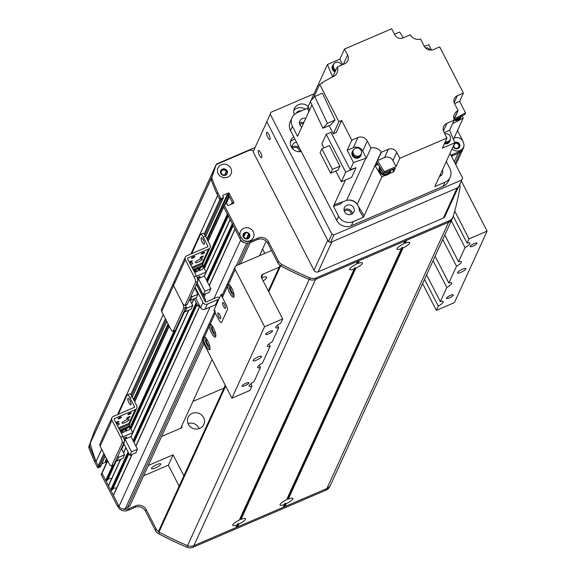 <?xml version="1.0" encoding="UTF-8"?>
<svg xmlns="http://www.w3.org/2000/svg" width="576" height="576" viewBox="0 0 576 576"><rect width="100%" height="100%" fill="white"/><g stroke="black" fill="none" stroke-linecap="round" stroke-linejoin="round"><path stroke-width="0.86" d="M266.17 241.171L259.531 255.708M212.076 359.554L180.67 428.285M203.954 343.75L130.32 504.886A6.3 5.875 -155.4 0 1 127.39 507.715L125.302 508.608A4.723 4.406 -155.4 0 1 119.03 506.318L113.436 495.418A0.475 0.439 -155.4 0 1 113.638 494.834M116.539 488.218A3.384 3.154 24.6 0 0 112.55 489.557A0.475 0.439 -155.4 0 1 112.349 489.73L111.262 490.198A0.475 0.439 -155.4 0 1 110.635 489.974L108.533 485.885A0.475 0.439 -155.4 0 1 108.742 485.294M111.643 478.685A3.384 3.154 24.6 0 0 107.654 480.017A0.475 0.439 -155.4 0 1 107.453 480.197L106.358 480.665A0.475 0.439 -155.4 0 1 105.732 480.434L102.06 473.285A0.785 0.734 -155.4 0 1 102.406 472.306M106.69 462.478L106.063 461.261A0.475 0.439 24.6 0 0 105.437 461.03L105.854 460.85M101.16 464.947A0.475 0.439 -155.4 0 1 100.922 465.458L99.252 466.178A0.785 0.734 -155.4 0 1 98.208 465.797L96.077 461.642A0.475 0.439 -155.4 0 1 96.048 461.592A220.478 205.553 -155.4 0 1 90.202 443.383A0.475 0.439 -155.4 0 1 90.209 443.131L94.73 430.294L216.389 164.059L255.125 147.427M227.261 172.224L226.534 171.958A0.475 0.439 -155.4 0 1 226.246 171.684A2.678 2.498 24.6 0 0 221.357 171.403A2.678 2.498 24.6 0 0 225.166 174.751A0.475 0.439 -155.4 0 1 225.554 174.73L226.066 174.917A0.475 0.439 -155.4 0 1 226.087 174.924M453.233 146.29L453.514 146.398A0.475 0.439 -155.4 0 1 453.802 146.664A2.678 2.498 24.6 0 0 458.683 146.945A2.678 2.498 24.6 0 0 454.882 143.604A0.475 0.439 -155.4 0 1 454.493 143.626L454.457 143.611M463.622 147.377A4.723 4.406 -155.4 0 1 462.902 148.99M211.86 177.149A0.475 0.439 -155.4 0 1 211.867 176.897L216.389 164.059M205.603 236.376L222.581 199.224A0.475 0.439 24.6 0 0 222.804 199.015A0.475 0.439 -155.4 0 1 222.581 199.224L220.91 199.944A0.785 0.734 -155.4 0 1 219.866 199.562L217.735 195.408A0.475 0.439 -155.4 0 1 217.706 195.358L190.908 254.016M232.236 203.81L231.84 202.81L232.265 202.219L229.399 196.632L228.42 196.387L227.722 195.026A0.475 0.439 24.6 0 0 227.095 194.796L227.513 194.616A0.785 0.734 24.6 0 1 228.557 194.998L232.927 203.508M228.017 214.43A0.475 0.439 -155.4 0 1 227.39 214.2L223.718 207.05A0.785 0.734 -155.4 0 1 224.064 206.071M232.92 223.963A0.475 0.439 -155.4 0 1 232.294 223.74L230.191 219.65A0.475 0.439 -155.4 0 1 230.177 219.276M244.714 242.734A4.723 4.406 -155.4 0 1 240.689 240.084L235.087 229.183A0.475 0.439 -155.4 0 1 235.08 228.809M245.758 232.697L245.513 233.381A0.475 0.439 -155.4 0 1 245.246 233.64A2.678 2.498 24.6 0 0 245.21 238.298A2.678 2.498 24.6 0 0 248.515 234.835A0.475 0.439 -155.4 0 1 248.472 234.468L248.71 233.777M195.494 282.391L197.719 281.434A4.723 1.303 -113.2 0 0 196.33 275.796L194.105 276.746A4.723 1.303 66.8 0 1 195.494 282.391L185.076 305.179A4.723 1.303 66.8 0 1 184.838 305.438A4.723 1.303 66.8 0 1 182.268 302.645A4.723 1.303 66.8 0 1 183.658 308.29L173.239 331.078A4.723 1.303 66.8 0 1 173.009 331.337A4.723 1.303 66.8 0 1 170.431 328.543L161.683 311.522A3.146 2.938 -155.4 0 1 161.597 309.017L173.434 283.118A3.146 2.938 -155.4 0 1 174.895 281.707M183.658 308.29L185.882 307.332A4.723 1.303 -113.2 0 0 185.767 305.035M185.882 307.332L175.464 330.12L173.239 331.078M194.105 276.746L185.35 259.726L173.52 285.624L182.268 302.645L173.52 285.624A3.146 2.938 -155.4 0 1 173.434 283.118A3.146 2.938 -155.4 0 0 173.52 285.624L161.683 311.522M173.009 331.337L175.234 330.379A4.723 1.303 -113.2 0 0 175.464 330.12M185.119 311.76L191.095 309.197L192.744 305.597L186.761 308.16L185.119 311.76L184.45 310.464M186.761 308.16L185.998 306.677M205.092 301.313L205.675 300.038L196.963 283.082M194.206 298.721L198.05 306.209L199.541 305.568M192.744 305.597L189.533 299.347M205.675 300.038L204.667 300.47M198.05 306.209L198.907 304.337M203.609 417.6A8.662 8.078 -155.4 0 1 203.839 424.49A8.662 8.078 -155.4 0 1 192.607 428.234A8.662 8.078 -155.4 0 1 188.086 417.29A8.662 8.078 -155.4 0 1 195.689 412.711A8.662 8.078 -155.4 0 1 203.609 417.6M199.181 428.616A8.662 8.078 24.6 0 0 198.878 427.961A8.662 8.078 24.6 0 0 188.006 423.511M223.956 388.08L192.953 401.393M181.469 426.542L182.059 427.687L161.575 436.486M160.704 464.306A5.198 1.217 -27.2 0 1 155.995 467.683A5.198 1.217 -27.2 0 1 151.488 468.648A5.198 1.217 -27.2 0 1 155.556 465.192A5.198 1.217 -27.2 0 1 160.733 463.896A5.198 1.217 -27.2 0 1 160.704 464.306M148.342 465.451L173.081 454.824L183.866 475.812M179.136 486.166L168.35 465.185L173.081 454.824M168.35 465.185L143.604 475.812M292.399 126.367L290.506 130.514A11.023 10.274 24.6 0 1 290.218 121.752L292.111 117.605A11.023 10.274 -155.4 0 0 292.399 126.367L297.54 136.368L311.926 104.875M310.435 101.714L308.146 106.718A724.421 675.396 24.6 0 0 309.535 110.095M446.278 161.503L449.856 168.473A11.023 10.274 -155.4 0 1 450.151 177.235A11.023 10.274 -155.4 0 1 445.025 182.189L434.815 186.574L454.824 142.805L442.354 148.154L446.969 138.06L443.887 132.062A7.085 6.61 24.6 0 1 443.7 126.432A7.085 6.61 24.6 0 1 446.998 123.25L454.183 120.161L449.568 130.262A8.662 8.078 24.6 0 0 449.762 130.752A724.421 675.396 -155.4 0 1 454.824 142.805M364.154 215.676L363.449 217.224L353.232 221.616A11.023 10.274 -155.4 0 1 338.602 216.259L333.461 206.258L334.174 204.718A724.421 675.396 24.6 0 0 346.543 200.513A8.662 8.078 -155.4 0 1 357.228 204.422A724.421 675.396 24.6 0 0 364.147 215.676L381.895 176.832L385.625 175.226A5.983 5.58 24.6 0 0 387.554 174.766A5.983 5.58 24.6 0 0 389.167 173.707L393.674 171.77L392.443 169.387M292.111 117.605A11.023 10.274 -155.4 0 1 297.238 112.658L307.447 108.266A724.421 675.396 24.6 0 0 308.837 111.629M305.755 118.375A5.198 4.846 24.6 0 0 301.788 127.051M290.506 130.514L336.708 220.406A11.023 10.274 24.6 0 0 351.338 225.756L443.131 186.336A11.023 10.274 24.6 0 0 448.258 181.382L450.151 177.235M345.485 179.978L334.174 204.718M357.926 137.563L353.311 147.665A7.085 6.61 -155.4 0 1 362.722 151.106L367.337 141.005A7.085 6.61 24.6 0 0 357.926 137.563L351.806 140.191L347.191 150.293L353.47 162.504L350.186 169.675L330.962 132.271L326.232 134.302L345.694 172.166L356.026 167.724L351.634 177.336L341.302 181.771L345.694 172.166M351.806 140.191L341.654 120.442L336.096 132.617L333.317 133.812L329.098 125.604M314.359 96.934L314.136 96.494L319.694 84.319L322.481 83.124L322.15 82.49L321.71 83.455M322.15 82.49A724.421 675.396 -155.4 0 1 333.583 76.471A8.662 8.078 24.6 0 0 337.097 72.821A8.662 8.078 24.6 0 0 337.306 66.946L332.762 76.896M332.654 76.946A8.662 8.078 24.6 0 0 332.503 76.558A724.421 675.396 -155.4 0 1 327.434 64.505L339.905 59.148L344.52 49.046L347.602 55.044A7.085 6.61 24.6 0 1 347.789 60.674A7.085 6.61 24.6 0 1 344.491 63.857L337.306 66.946M310.903 100.692L327.434 64.505M307.447 108.266L308.153 106.733M454.147 102.614L457.294 95.717L463.414 93.089L439.69 46.915L433.57 49.543A7.085 6.61 24.6 0 1 424.159 46.102L420.545 39.067A8.662 8.078 24.6 0 1 410.357 34.999A724.421 675.396 -155.4 0 0 410.234 34.79L403.114 37.85A6.3 5.875 24.6 0 1 394.747 34.79L391.666 28.8L344.52 49.046M394.474 34.258L399.658 32.033A724.421 675.396 -155.4 0 1 403.236 37.8M424.267 46.31A724.421 675.396 -155.4 0 1 428.796 44.806L431.503 50.069M453.434 139.428L463.19 118.087L462.082 115.934M463.414 93.089L459.626 101.376L465.552 112.903A724.421 675.396 -155.4 0 1 454.327 118.814L458.114 110.527A724.421 675.396 -155.4 0 1 457.906 110.635A8.662 8.078 24.6 0 0 454.392 114.286A8.662 8.078 24.6 0 0 454.183 120.161M454.162 120.089A724.421 675.396 24.6 0 0 464.846 114.458L465.552 112.903M461.297 116.352A5.983 5.58 -155.4 0 1 461.117 116.806A5.983 5.58 -155.4 0 1 454.673 119.83M454.133 120.276A5.983 5.58 24.6 0 0 460.879 117.324A5.983 5.58 24.6 0 0 460.994 117.058M463.19 118.087A724.421 675.396 -155.4 0 1 452.578 123.682M393.674 171.77L395.33 168.149L383.551 173.203L384.264 171.655L396.036 166.594L399.823 158.306L446.969 138.06M391.01 170.006A5.983 5.58 -155.4 0 1 390.571 171.562A5.983 5.58 -155.4 0 1 387.785 174.247A5.983 5.58 -155.4 0 1 381.175 173.074A5.983 5.58 -155.4 0 1 379.591 166.81M389.167 173.707A5.983 5.58 24.6 0 0 390.334 172.08A5.983 5.58 24.6 0 0 390.449 171.821M379.577 166.853A5.983 5.58 24.6 0 0 379.447 167.105A5.983 5.58 24.6 0 0 380.167 172.75A5.983 5.58 24.6 0 0 385.625 175.226M378.13 164.419L375.077 165.73A724.421 675.396 -155.4 0 0 381.895 176.832M379.908 167.328A5.515 5.141 24.6 0 0 383.278 173.873A5.515 5.141 24.6 0 0 390.139 171.367L390.701 170.136A5.515 5.141 -155.4 0 1 384.602 172.757M382.745 171.922A5.515 5.141 -155.4 0 1 380.326 168.012M383.551 173.203A724.421 675.396 24.6 0 1 376.762 162.158L375.581 164.743A724.421 675.396 24.6 0 1 375.545 164.693L375.077 165.73M384.264 171.655A724.421 675.396 -155.4 0 1 377.474 160.603L381.262 152.316A724.421 675.396 -155.4 0 1 381.132 152.107A8.662 8.078 24.6 0 0 370.951 148.039L366.336 158.141A8.662 8.078 24.6 0 0 365.832 158.299A724.421 675.396 -155.4 0 1 353.47 162.504M350.186 169.675A724.421 675.396 24.6 0 0 356.026 167.724M353.311 147.665L347.191 150.293M366.336 158.141L362.722 151.106M360.864 155.599A4.723 4.406 -155.4 0 1 353.318 156.852A4.723 4.406 -155.4 0 1 352.274 151.675M381.262 152.316L388.382 149.256A6.3 5.875 24.6 0 1 396.742 152.316L399.823 158.306M458.114 110.527L454.536 103.55A6.3 5.875 24.6 0 1 454.363 98.546A6.3 5.875 24.6 0 1 457.294 95.717M319.694 84.319L338.875 121.637L341.654 120.442M367.337 141.005L370.951 148.039M388.382 149.256L384.595 157.543A6.3 5.875 -155.4 0 1 392.954 160.603L396.036 166.594M384.595 157.543L377.474 160.603M338.875 121.637L333.317 133.812M394.142 170.741L393.271 169.034L394.142 170.741M377.762 163.807L375.581 164.743M335.059 120.096L322.409 93.211L314.762 96.494L327.413 123.379L335.059 120.096L330.581 124.97L322.927 128.254L310.277 101.369L314.762 96.494M327.413 123.379L322.927 128.254M339.905 59.148L342.72 64.62M335.03 71.935A4.723 4.406 -155.4 0 1 332.525 65.794M335.146 71.676A4.723 4.406 -155.4 0 1 333.108 64.8M332.741 65.513A4.644 4.334 24.6 0 0 335.174 71.611M335.34 71.244A4.644 4.334 -155.4 0 1 333.821 63.979M335.938 69.941A4.327 4.039 -155.4 0 1 333.576 64.426L333.101 65.462A4.327 4.039 24.6 0 0 335.462 70.978M333.576 64.426A4.327 4.039 -155.4 0 1 341.568 65.117M425.448 47.873A4.327 4.039 -155.4 0 1 430.25 50.083M459.626 101.376L454.536 103.558M449.568 130.262L444.161 132.588M449.856 141.257A4.723 4.406 -155.4 0 1 444.391 143.698M450.223 140.162A4.723 4.406 -155.4 0 1 444.514 143.438M444.542 143.366A4.644 4.334 24.6 0 0 449.928 140.911M450.382 139.09A4.644 4.334 -155.4 0 1 444.708 143.006M444.83 142.733A4.327 4.039 24.6 0 0 449.726 140.602L450.202 139.565A4.327 4.039 -155.4 0 1 445.306 141.703M444.809 133.848A4.327 4.039 -155.4 0 1 450.202 139.565M361.231 154.505A4.723 4.406 -155.4 0 1 353.434 156.593A4.723 4.406 -155.4 0 1 352.865 150.682M352.49 151.402A4.644 4.334 24.6 0 0 354.83 157.45A4.644 4.334 24.6 0 0 360.936 155.254M361.39 153.432A4.644 4.334 -155.4 0 1 354.996 157.082A4.644 4.334 -155.4 0 1 353.578 149.861M353.333 150.307L352.858 151.344A4.327 4.039 24.6 0 0 355.118 156.816A4.327 4.039 24.6 0 0 360.734 154.944L361.21 153.907A4.327 4.039 -155.4 0 1 355.594 155.786A4.327 4.039 -155.4 0 1 355.349 148.363A4.327 4.039 -155.4 0 1 361.21 153.907M326.232 134.302L321.847 143.906L323.899 147.91M335.779 171.014L341.302 181.771M321.84 148.795L329.35 145.57L339.919 166.14L338.155 169.999L330.646 173.225L320.076 152.654L321.84 148.795L332.41 169.366L339.919 166.14M332.41 169.366L330.646 173.225M439.452 176.436A5.198 4.846 24.6 0 0 442.375 170.05M440.482 174.19A5.198 4.846 -155.4 0 1 440.878 175.73M299.484 123.257A5.198 4.846 -155.4 0 1 303.862 122.515M344.03 209.93A5.198 4.846 -155.4 0 1 352.375 213.746M358.474 206.482A10.238 9.547 -155.4 0 1 359.266 210.485A724.421 675.396 24.6 0 0 363.449 217.224M333.461 206.258A724.421 675.396 24.6 0 0 340.898 203.767A10.238 9.547 -155.4 0 1 343.138 201.701M348.278 200.102A10.238 9.547 -155.4 0 1 357.026 204.106M346.838 205.272A5.198 4.846 24.6 0 0 347.134 214.171A5.198 4.846 24.6 0 0 352.663 206.374A5.198 4.846 24.6 0 0 346.838 205.272M341.597 202.226L340.898 203.767M359.971 208.944L359.266 210.485M455.328 119.484A5.515 5.141 24.6 0 0 460.649 116.698M459.691 117.209A5.515 5.141 -155.4 0 1 458.489 117.835M215.222 310.493A3.146 2.938 -155.4 0 0 215.302 312.998L218.801 319.81A4.723 1.303 -113.2 0 0 221.378 322.596A4.723 1.303 -113.2 0 0 221.616 322.337L227.297 309.91L221.616 322.337A4.723 1.303 66.8 0 1 221.378 322.596A4.723 1.303 66.8 0 1 218.801 319.81L213.905 310.277L218.57 299.779A0.475 0.439 24.6 0 0 217.944 299.549L207.374 304.092A3.305 3.082 -155.4 0 1 202.982 302.486L195.106 287.15M271.534 250.553L236.57 265.572A3.146 2.938 24.6 0 0 235.102 266.983L222.322 294.955A3.146 2.938 24.6 0 0 222.408 297.461L225.907 304.272A4.723 1.303 66.8 0 1 227.297 309.91A4.723 1.303 -113.2 0 0 225.907 304.272L221.004 294.732L218.57 299.779M218.815 316.894A3.146 0.871 66.8 0 1 218.045 312.962A3.146 0.871 66.8 0 1 220.09 315.511A3.146 0.871 66.8 0 1 220.529 318.751A3.146 0.871 66.8 0 1 218.815 316.894M223.546 306.533A3.146 0.871 66.8 0 1 222.775 302.602A3.146 0.871 66.8 0 1 224.82 305.15A3.146 0.871 66.8 0 1 225.266 308.39A3.146 0.871 66.8 0 1 223.546 306.533M222.768 293.976L221.004 294.732M196.38 284.357L205.344 301.802A0.475 0.439 24.6 0 0 205.97 302.033L216.54 297.49A3.305 3.082 -155.4 0 1 219.636 297.727M195.689 298.08L200.614 307.663A3.305 3.082 24.6 0 0 205.006 309.269L215.575 304.726A0.475 0.439 -155.4 0 1 216.202 304.956M215.568 333.497A3.874 1.073 66.8 0 1 215.46 333.576A3.874 1.073 66.8 0 1 212.947 330.444A3.874 1.073 66.8 0 1 212.407 326.462A3.874 1.073 66.8 0 1 212.537 326.441M209.772 346.19A3.874 1.073 66.8 0 1 209.664 346.27A3.874 1.073 66.8 0 1 207.151 343.13A3.874 1.073 66.8 0 1 206.604 339.156A3.874 1.073 66.8 0 1 206.741 339.127M233.791 293.616A3.874 1.073 66.8 0 1 233.683 293.695A3.874 1.073 66.8 0 1 231.178 290.556A3.874 1.073 66.8 0 1 230.63 286.582A3.874 1.073 66.8 0 1 230.76 286.553M487.102 231.12L454.435 302.594L436.356 310.363L438.3 306.122A7.481 1.75 152.8 0 0 443.189 301.666A7.481 1.75 152.8 0 0 440.338 301.658L446.818 287.474A7.481 1.75 152.8 0 0 451.706 283.018A7.481 1.75 152.8 0 0 448.855 283.01L456.523 266.234A7.481 1.75 152.8 0 0 461.412 261.778A7.481 1.75 152.8 0 0 458.561 261.77L465.041 247.586A7.481 1.75 152.8 0 0 469.937 243.13A7.481 1.75 152.8 0 0 467.086 243.13L469.022 238.882L487.102 231.12L461.383 181.08M210.017 349.013A7.085 1.958 66.8 0 1 206.338 343.483A7.085 1.958 66.8 0 1 204.862 337.003M203.681 337.14L204.43 336.794A7.085 1.958 66.8 0 1 208.85 343.289A7.085 1.958 66.8 0 1 209.542 349.819A7.085 1.958 66.8 0 1 206.05 346.327A7.085 1.958 66.8 0 1 203.458 338.926L203.681 337.14L204.43 336.794L209.254 326.239L209.477 324.454L210.233 324.101A7.085 1.958 66.8 0 1 214.646 330.602A7.085 1.958 66.8 0 1 215.338 337.133A7.085 1.958 66.8 0 1 211.846 333.641A7.085 1.958 66.8 0 1 209.254 326.239M215.813 336.326A7.085 1.958 66.8 0 1 212.134 330.797A7.085 1.958 66.8 0 1 210.658 324.317M209.477 324.454L210.233 324.101L215.302 312.998M234.043 296.438A7.085 1.958 66.8 0 1 230.357 290.909A7.085 1.958 66.8 0 1 228.881 284.429M227.707 284.566L228.456 284.22A7.085 1.958 66.8 0 1 232.877 290.714A7.085 1.958 66.8 0 1 233.561 297.245A7.085 1.958 66.8 0 1 230.069 293.753A7.085 1.958 66.8 0 1 227.477 286.351L227.707 284.566L228.456 284.22L235.188 269.489L264.586 326.693L282.665 318.924L280.728 323.172A7.481 1.75 152.8 0 0 275.882 327.046A7.481 1.75 152.8 0 0 275.832 327.629A7.481 1.75 152.8 0 0 278.683 327.636L272.203 341.82A7.481 1.75 152.8 0 0 267.358 345.694A7.481 1.75 152.8 0 0 267.314 346.27A7.481 1.75 152.8 0 0 270.166 346.277L262.498 363.053A7.481 1.75 152.8 0 0 257.659 366.926A7.481 1.75 152.8 0 0 257.609 367.51A7.481 1.75 152.8 0 0 260.46 367.517L253.98 381.701A7.481 1.75 152.8 0 0 249.134 385.574A7.481 1.75 152.8 0 0 249.084 386.158A7.481 1.75 152.8 0 0 251.942 386.165L249.998 390.406L231.919 398.174L264.586 326.693M235.102 266.983A3.146 2.938 24.6 0 0 235.188 269.489M231.919 398.174L202.522 340.97A3.146 2.938 -155.4 0 1 202.442 338.465L214.654 311.731M457.56 272.534A4.723 1.102 152.8 0 0 457.531 272.902A4.723 1.102 152.8 0 0 462.233 271.721A4.723 1.102 152.8 0 0 465.934 268.582A4.723 1.102 152.8 0 0 461.837 269.46A4.723 1.102 152.8 0 0 457.56 272.534M446.479 298.109A3.874 0.907 152.8 0 0 446.45 298.411A3.874 0.907 152.8 0 0 450.31 297.439A3.874 0.907 152.8 0 0 453.341 294.869A3.874 0.907 152.8 0 0 449.978 295.589A3.874 0.907 152.8 0 0 446.479 298.109M470.146 246.312A3.874 0.907 152.8 0 0 470.124 246.614A3.874 0.907 152.8 0 0 473.976 245.642A3.874 0.907 152.8 0 0 477.007 243.072A3.874 0.907 152.8 0 0 473.652 243.792A3.874 0.907 152.8 0 0 470.146 246.312M253.123 360.338A4.723 1.102 152.8 0 0 253.087 360.706A4.723 1.102 152.8 0 0 257.796 359.532A4.723 1.102 152.8 0 0 261.497 356.393A4.723 1.102 152.8 0 0 257.4 357.271A4.723 1.102 152.8 0 0 253.123 360.338M265.709 334.116A3.874 0.907 152.8 0 0 265.68 334.418A3.874 0.907 152.8 0 0 269.539 333.454A3.874 0.907 152.8 0 0 272.57 330.883A3.874 0.907 152.8 0 0 269.215 331.603A3.874 0.907 152.8 0 0 265.709 334.116M242.042 385.913A3.874 0.907 152.8 0 0 242.014 386.215A3.874 0.907 152.8 0 0 245.873 385.25A3.874 0.907 152.8 0 0 248.904 382.68A3.874 0.907 152.8 0 0 245.542 383.4A3.874 0.907 152.8 0 0 242.042 385.913M250.74 383.832L251.942 386.165M282.665 318.924L261.662 278.064A3.146 2.938 -155.4 0 1 263.045 274.147L279.187 267.214M436.356 310.363L422.597 283.594M438.3 306.122L424.541 279.346M454.723 211.061L469.022 238.882M426.578 274.889L440.338 301.658M446.818 287.474L433.058 260.705M435.096 256.241L448.855 283.01M456.523 266.234L442.764 239.465M262.591 249.005L264.859 253.418M261.626 277.992A7.481 1.75 -27.2 0 1 266.738 277.207A7.481 1.75 -27.2 0 1 263.124 280.908M465.041 247.586L451.282 220.817M453.262 216.23L467.086 243.13M268.97 343.951L270.166 346.277M259.265 365.184L260.46 367.517M277.488 325.303L278.683 327.636M444.802 235.001L458.561 261.77M204.12 234.029L219.866 199.562A0.785 0.734 24.6 0 0 220.91 199.944L221.623 198.389A0.785 0.734 -155.4 0 1 220.579 198.007L219.866 199.562L217.015 194.018A220.478 205.553 -155.4 0 1 211.291 180.137A2.491 2.326 -155.4 0 1 211.27 178.596L215.698 166.018L211.975 177.041A2.491 2.326 24.6 0 0 211.997 178.582A220.478 205.553 24.6 0 0 217.728 192.463L220.579 198.007M221.623 198.389L223.294 197.676L222.581 199.224L220.91 199.944L204.869 235.051M451.03 155.455A7.877 7.344 -155.4 0 1 452.808 154.375L459.763 151.387A7.877 7.344 24.6 0 0 463.428 147.852L462.715 149.4A7.877 7.344 -155.4 0 1 459.05 152.942L452.102 155.93A7.877 7.344 24.6 0 0 451.44 156.254M242.784 239.724L240.228 236.246A7.164 6.682 -155.4 0 1 244.253 228.096A7.164 6.682 -155.4 0 1 253.289 231.761A7.164 6.682 -155.4 0 1 251.539 239.861A7.164 6.682 -155.4 0 1 242.784 239.724A7.877 7.344 24.6 0 0 251.15 240.991L258.106 238.003A7.877 7.344 -155.4 0 1 268.56 241.826L278.438 261.043A7.877 7.344 24.6 0 0 281.88 264.506A314.964 293.652 24.6 0 0 309.974 277.834A7.877 7.344 24.6 0 0 316.282 277.855L449.237 220.752A7.877 7.344 24.6 0 0 452.894 217.217L452.189 218.765A7.877 7.344 -155.4 0 1 448.524 222.307L315.569 279.41A7.877 7.344 -155.4 0 1 309.262 279.389A314.964 293.652 -155.4 0 1 281.174 266.062A7.877 7.344 -155.4 0 1 277.726 262.598L267.854 243.382A7.877 7.344 24.6 0 0 257.4 239.558L250.445 242.539A7.877 7.344 -155.4 0 1 239.99 238.716L223.718 207.05L224.424 205.495A0.785 0.734 -155.4 0 1 224.77 204.516L226.44 203.803A0.475 0.439 -155.4 0 1 227.066 204.034L227.7 205.258A0.475 0.439 24.6 0 0 228.326 205.488L233.467 203.278A0.785 0.734 -155.4 0 0 233.813 202.298L233.345 203.328M224.402 204.876L223.697 206.424A0.785 0.734 24.6 0 0 223.718 207.05L208.102 241.229M222.84 195.79L223.078 195.271A0.475 0.439 24.6 0 0 222.869 195.862L223.495 197.086A0.475 0.439 -155.4 0 1 223.51 197.46L222.804 199.015A0.475 0.439 24.6 0 0 222.818 198.713M227.095 173.808A3.542 3.305 24.6 0 0 220.658 170.87M249.552 237.319A3.542 3.305 24.6 0 0 243.115 234.382M459.547 147.118A3.542 3.305 24.6 0 0 454.788 142.718M224.424 205.495L240.228 236.246M454.111 137.945A7.164 6.682 -155.4 0 1 462.744 140.674L457.517 130.493M462.744 140.674L464.04 144.691A7.164 6.682 -155.4 0 1 459.706 150.646A7.164 6.682 -155.4 0 1 452.038 148.896M223.078 195.271L228.218 193.061A0.785 0.734 -155.4 0 1 229.27 193.442L233.813 202.298M216.41 164.47L248.818 150.545A4.723 4.406 -155.4 0 1 253.476 151.034M452.894 217.217A7.877 7.344 24.6 0 0 453.24 216.295A314.964 293.652 24.6 0 0 459.95 188.021A7.877 7.344 24.6 0 0 459.749 184.658M463.428 147.852A7.877 7.344 24.6 0 0 464.04 144.691M230.832 168.25A7.164 6.682 -155.4 0 1 224.1 177.689A7.164 6.682 -155.4 0 1 218.585 166.961A7.164 6.682 -155.4 0 1 230.832 168.25M453.139 146.491A3.542 3.305 24.6 0 0 459.641 146.945A3.542 3.305 24.6 0 0 454.687 142.474M249.545 234.324A3.542 3.305 24.6 0 0 243.194 234.194A3.542 3.305 24.6 0 0 245.045 238.673A3.542 3.305 24.6 0 0 249.545 234.324M227.088 170.813A3.542 3.305 24.6 0 0 220.738 170.683A3.542 3.305 24.6 0 0 222.588 175.162A3.542 3.305 24.6 0 0 227.088 170.813M217.728 192.463L217.015 194.018M287.006 498.982L288.331 499.054A7.164 1.67 -27.2 0 1 292.399 498.226A7.164 1.67 -27.2 0 1 292.723 499.039A7.164 1.67 -27.2 0 1 286.2 503.719L285.091 503.172L284.465 504.468A7.164 1.67 -27.2 0 1 280.03 504.583A7.164 1.67 -27.2 0 1 286.596 499.795L401.386 248.587A7.164 1.67 -27.2 0 1 396.95 248.702A7.164 1.67 -27.2 0 1 403.524 243.922L404.82 241.078A0.475 0.439 24.6 0 0 405.043 240.862M284.71 504.187L283.162 507.312L237.614 526.874A0.475 0.439 -155.4 0 1 237.262 526.882L236.47 526.594M403.934 243.108L405.259 243.173A7.164 1.67 -27.2 0 1 409.327 242.345A7.164 1.67 -27.2 0 1 409.651 243.166A7.164 1.67 -27.2 0 1 403.121 247.846L402.012 247.298L401.638 248.314M356.645 263.412L357.97 263.484A7.164 1.67 -27.2 0 1 362.038 262.656A7.164 1.67 -27.2 0 1 362.369 263.477A7.164 1.67 -27.2 0 1 355.838 268.157L354.73 267.61L354.103 268.898A7.164 1.67 -27.2 0 1 349.668 269.014A7.164 1.67 -27.2 0 1 356.234 264.233L357.538 261.389A0.475 0.439 24.6 0 0 357.754 261.173M354.348 268.618L239.314 520.106A7.164 1.67 -27.2 0 0 232.74 524.887A7.164 1.67 -27.2 0 0 237.175 524.779L235.879 527.623L193.867 545.666A7.877 7.344 -155.4 0 1 187.56 545.638A314.964 293.652 -155.4 0 1 158.976 532.051A0.785 0.734 -155.4 0 1 158.616 531.079L225.266 385.222M239.724 519.293L241.049 519.358A7.164 1.67 -27.2 0 1 245.117 518.53A7.164 1.67 -27.2 0 1 245.441 519.35A7.164 1.67 -27.2 0 1 238.918 524.03L237.802 523.483L237.427 524.498M406.202 240.336A0.475 0.439 24.6 0 0 406.555 240.329L448.567 222.286A7.877 7.344 24.6 0 0 452.232 218.75L330.574 484.985A7.877 7.344 -155.4 0 1 326.909 488.52L284.897 506.563A0.475 0.439 -155.4 0 1 284.544 506.57L283.752 506.282M284.674 504.266L283.399 507.067A0.475 0.439 -155.4 0 1 283.162 507.312M237.391 524.578L236.11 527.371A0.475 0.439 -155.4 0 1 235.879 527.623M280.346 265.558A0.785 0.734 24.6 0 0 280.634 265.817A314.964 293.652 24.6 0 0 309.218 279.403A7.877 7.344 24.6 0 0 315.526 279.432L357.538 261.389M358.913 260.647A0.475 0.439 24.6 0 0 359.273 260.64L404.82 241.078M452.232 218.75A7.877 7.344 24.6 0 0 452.477 218.131M101.326 474.214A0.785 0.734 24.6 0 0 101.347 474.84L102.06 473.285A0.785 0.734 -155.4 0 1 102.038 472.658L101.326 474.214M330.264 485.575L329.818 486.554A7.877 7.344 -155.4 0 1 326.153 490.097L193.205 547.2A7.877 7.344 -155.4 0 1 186.898 547.178A314.964 293.652 -155.4 0 1 158.803 533.851A7.877 7.344 -155.4 0 1 155.362 530.388L145.483 511.164A7.877 7.344 24.6 0 0 135.029 507.341L128.074 510.329A7.877 7.344 -155.4 0 1 119.707 509.069L117.151 505.591L101.347 474.84M107.712 460.915L102.06 473.285L118.332 504.95L117.634 506.484M106.38 463.162L106.186 462.787A0.785 0.734 24.6 0 0 105.142 462.406L101.786 463.846M100.21 467.014L98.546 467.734L99.252 466.178L100.922 465.458L100.21 467.014A0.475 0.439 24.6 0 0 100.447 466.495M104.508 454.68L99.252 466.178A0.785 0.734 -155.4 0 1 98.208 465.797L97.495 467.352A0.785 0.734 24.6 0 0 98.546 467.734M97.495 467.352L94.651 461.808A220.478 205.553 -155.4 0 1 88.92 447.919A2.491 2.326 -155.4 0 1 88.898 446.386L94.039 432.252L89.611 444.83A2.491 2.326 24.6 0 0 89.633 446.364A220.478 205.553 24.6 0 0 95.357 460.253L98.208 465.797L103.86 453.427M105.278 456.192L101.146 465.25A0.475 0.439 -155.4 0 1 100.922 465.458L105.214 456.062M94.651 461.808L95.357 460.253M123.055 508.968A7.877 7.344 24.6 0 0 128.786 508.774L135.742 505.793A7.877 7.344 -155.4 0 1 146.196 509.616L156.067 528.833A7.877 7.344 24.6 0 0 158.688 531.792M315.526 279.432L193.867 545.666A7.877 7.344 24.6 0 0 193.91 545.645L326.866 488.542A7.877 7.344 24.6 0 0 326.909 488.52L448.567 222.286M292.478 148.615A3.874 3.607 -155.4 0 1 299.261 151.718M449.978 153.41L462.6 177.97L458.474 187.438L330.53 242.395L333.965 234.886L461.909 179.928M314.05 93.802L270.965 112.306L266.839 121.774L328.442 241.632L330.53 242.395M266.839 121.774L270.965 112.306M270.274 114.264L331.87 234.122L328.442 241.632M333.965 234.886L331.87 234.122M299.837 124.675A3.874 3.607 -155.4 0 1 303.336 123.667M344.383 211.356A3.874 3.607 -155.4 0 1 351.072 214.409M301.291 151.502A8.662 8.078 -155.4 0 1 292.493 148.637A8.662 8.078 -155.4 0 1 291.024 139.939A8.662 8.078 -155.4 0 1 293.724 136.771M294.271 114.595A8.662 8.078 -155.4 0 1 294.415 108.554A8.662 8.078 -155.4 0 1 308.225 106.56M300.175 149.321A5.198 4.846 -155.4 0 1 300.6 151.042M292.111 147.168A5.198 4.846 -155.4 0 1 299.923 148.831M305.33 109.181A8.662 8.078 24.6 0 0 293.832 110.477M301.234 110.938A5.198 4.846 24.6 0 0 296.114 113.22M294.962 139.176A8.662 8.078 24.6 0 0 290.434 141.862M296.554 142.272A5.198 4.846 24.6 0 0 292.385 148.507M299.412 151.718A5.198 4.846 24.6 0 0 300.917 150.768M259.445 155.326A3.938 1.087 66.8 0 1 258.48 150.415A3.938 1.087 66.8 0 1 261.036 153.605A3.938 1.087 66.8 0 1 261.59 157.651A3.938 1.087 66.8 0 1 259.445 155.326M267.732 137.203A3.938 1.087 66.8 0 1 266.767 132.286A3.938 1.087 66.8 0 1 269.316 135.475A3.938 1.087 66.8 0 1 269.878 139.522A3.938 1.087 66.8 0 1 267.732 137.203M314.014 270.31L253.814 153.18A1.577 0.432 66.8 0 1 253.354 151.301L266.609 122.292A1.577 0.432 66.8 0 1 266.688 122.206A1.577 0.432 66.8 0 1 267.545 123.142L327.737 240.271L314.014 270.31A3.146 2.938 24.6 0 0 318.19 271.843L331.92 241.798L457.085 188.035L443.362 218.081A3.146 2.938 24.6 0 0 444.823 216.662L458.107 187.603M458.554 186.624A3.146 2.938 -155.4 0 1 457.085 188.035M443.362 218.081L318.19 271.843M190.015 263.513A3.938 0.922 -27.2 0 1 192.658 263.117A3.938 0.922 -27.2 0 1 192.636 263.426A3.938 0.922 -27.2 0 1 190.8 265.039M202.37 259.243A3.938 0.922 -27.2 0 1 198.806 261.806A3.938 0.922 -27.2 0 1 195.386 262.541A3.938 0.922 -27.2 0 1 198.468 259.92A3.938 0.922 -27.2 0 1 202.392 258.941A3.938 0.922 -27.2 0 1 202.37 259.243M199.994 257.767A1.937 0.454 -27.2 0 1 201.744 256.507A1.937 0.454 -27.2 0 1 203.422 256.147A1.937 0.454 -27.2 0 1 201.91 257.436A1.937 0.454 -27.2 0 1 199.98 257.918A1.937 0.454 -27.2 0 1 199.994 257.767M201.19 253.922A1.937 0.454 -27.2 0 1 202.939 252.662A1.937 0.454 -27.2 0 1 204.624 252.302A1.937 0.454 -27.2 0 1 203.105 253.591A1.937 0.454 -27.2 0 1 201.175 254.074A1.937 0.454 -27.2 0 1 201.19 253.922M191.455 258.106A1.937 0.454 -27.2 0 1 193.205 256.846A1.937 0.454 -27.2 0 1 194.89 256.486A1.937 0.454 -27.2 0 1 193.37 257.774A1.937 0.454 -27.2 0 1 191.441 258.257A1.937 0.454 -27.2 0 1 191.455 258.106M189.288 262.094A1.937 0.454 -27.2 0 1 191.095 261.079A1.937 0.454 -27.2 0 1 192.298 260.928A1.937 0.454 -27.2 0 1 191.477 261.814A1.937 0.454 -27.2 0 1 189.598 262.699M205.474 236.117A4.723 1.303 -113.2 0 0 202.903 233.33L200.678 234.288A4.723 1.303 66.8 0 1 203.249 237.074L205.474 236.117L210.024 244.973A3.305 3.082 -155.4 0 1 208.577 249.084L187.855 257.983A0.626 0.59 24.6 0 0 187.574 258.768L196.33 275.796M200.678 234.288A4.723 1.303 66.8 0 0 200.441 234.54L191.7 253.678M197.719 281.434L187.301 304.222L185.076 305.179M184.838 305.438L187.063 304.481A4.723 1.303 -113.2 0 0 187.301 304.222M203.299 239.861A3.542 0.979 66.8 0 1 204.163 244.282A3.542 0.979 66.8 0 1 201.866 241.409A3.542 0.979 66.8 0 1 201.37 237.773A3.542 0.979 66.8 0 1 203.299 239.861M185.35 259.726A3.146 2.938 -155.4 0 1 186.732 255.809L207.454 246.91A0.785 0.734 24.6 0 0 207.799 245.923L203.249 237.074M196.538 276.221L206.15 272.095L203.558 267.055M202.997 265.961L202.543 265.075M206.15 272.095L204.365 276.005L197.546 278.928M210.874 288.67L204.89 291.24L203.249 294.84L209.225 292.27L210.874 288.67L204.365 276.005M194.724 287.978L197.935 294.228L191.959 296.791L190.31 300.391L189.648 299.095M191.959 296.791L191.29 295.495M197.525 278.834L199.274 278.086L200.03 276.43L197.15 277.668M193.111 269.546L202.298 265.601L203.198 263.628L202.709 262.678L191.959 267.293M199.094 270.72L202.572 269.222L204.034 266.011L203.825 265.601L200.347 267.098L199.094 270.72L200.563 267.509L204.034 266.011M195.559 272.232L197.647 271.339L199.116 268.128L198.9 267.718L196.819 268.618L195.559 272.232L197.028 269.021L199.116 268.128M192.449 268.25L203.198 263.628M193.601 270.497L195.581 269.647L195.372 269.237L193.392 270.086M195.581 269.647L194.443 272.131M196.819 268.618L197.028 269.021M200.347 267.098L200.563 267.509M197.662 279.382L198.59 278.978L204.89 291.24M203.249 294.84L197.078 282.83M190.31 300.391L196.294 297.828L197.935 294.228M198.59 278.978L197.834 280.642M197.518 278.798L199.159 278.093L199.872 276.538L197.158 277.704M116.64 424.08A3.938 0.922 -27.2 0 1 119.282 423.691A3.938 0.922 -27.2 0 1 119.261 423.994A3.938 0.922 -27.2 0 1 117.425 425.606M128.995 419.818A3.938 0.922 -27.2 0 1 125.431 422.374A3.938 0.922 -27.2 0 1 122.018 423.108A3.938 0.922 -27.2 0 1 125.1 420.487A3.938 0.922 -27.2 0 1 129.017 419.508A3.938 0.922 -27.2 0 1 128.995 419.818M126.619 418.334A1.937 0.454 -27.2 0 1 128.369 417.074A1.937 0.454 -27.2 0 1 130.054 416.714A1.937 0.454 -27.2 0 1 128.534 418.003A1.937 0.454 -27.2 0 1 126.605 418.486A1.937 0.454 -27.2 0 1 126.619 418.334M127.814 414.49A1.937 0.454 -27.2 0 1 129.571 413.23A1.937 0.454 -27.2 0 1 131.249 412.87A1.937 0.454 -27.2 0 1 129.73 414.158A1.937 0.454 -27.2 0 1 127.807 414.641A1.937 0.454 -27.2 0 1 127.814 414.49M118.08 418.673A1.937 0.454 -27.2 0 1 119.837 417.413A1.937 0.454 -27.2 0 1 121.514 417.053A1.937 0.454 -27.2 0 1 119.995 418.342A1.937 0.454 -27.2 0 1 118.066 418.824A1.937 0.454 -27.2 0 1 118.08 418.673M115.913 422.662A1.937 0.454 -27.2 0 1 117.727 421.654A1.937 0.454 -27.2 0 1 118.922 421.495A1.937 0.454 -27.2 0 1 118.102 422.381A1.937 0.454 -27.2 0 1 116.222 423.266M132.106 396.684A4.723 1.303 -113.2 0 0 129.528 393.898L127.303 394.855A4.723 1.303 66.8 0 1 129.874 397.642L132.106 396.684L136.649 405.54A3.305 3.082 -155.4 0 1 135.202 409.658L114.48 418.558A0.626 0.59 24.6 0 0 114.206 419.342L122.954 436.363L120.73 437.321A4.723 1.303 66.8 0 1 122.119 442.958L111.701 465.746A4.723 1.303 66.8 0 1 111.47 466.006A4.723 1.303 66.8 0 1 108.893 463.219L100.145 446.191A3.146 2.938 -155.4 0 1 100.058 443.693L111.895 417.794A3.146 2.938 -155.4 0 1 113.357 416.376L134.078 407.477A0.785 0.734 24.6 0 0 134.424 406.498L129.874 397.642M127.303 394.855A4.723 1.303 66.8 0 0 127.066 395.114L118.325 414.245M122.119 442.958L124.344 442.001A4.723 1.303 -113.2 0 0 122.954 436.363M124.344 442.001L113.926 464.796L111.701 465.746M120.73 437.321L111.982 420.293A3.146 2.938 -155.4 0 1 111.895 417.794M111.47 466.006L113.695 465.048A4.723 1.303 -113.2 0 0 113.926 464.796M129.924 400.428A3.542 0.979 66.8 0 1 130.795 404.849A3.542 0.979 66.8 0 1 128.491 401.983A3.542 0.979 66.8 0 1 127.994 398.34A3.542 0.979 66.8 0 1 129.924 400.428M123.163 436.788L132.775 432.662L130.183 427.622M129.622 426.528L129.168 425.642M132.775 432.662L130.99 436.572L124.178 439.495M137.498 449.237L131.515 451.807L129.874 455.407L135.85 452.837L137.498 449.237L130.99 436.572M121.356 448.546L124.567 454.795L118.584 457.366L116.935 460.966L116.273 459.662M118.584 457.366L117.914 456.062M124.15 439.409L125.899 438.653L126.655 436.997L123.775 438.235M119.743 430.114L128.93 426.168L129.83 424.202L129.341 423.245L118.584 427.867M125.719 431.287L129.197 429.797L130.666 426.586L130.45 426.175L126.979 427.666L125.719 431.287L127.188 428.076L130.666 426.586M122.184 432.806L124.272 431.906L125.741 428.695L125.532 428.285L123.444 429.185L122.184 432.806L123.653 429.595L125.741 428.695M119.074 428.818L129.83 424.202M120.226 431.064L122.206 430.214L121.997 429.804L120.017 430.654M122.206 430.214L121.068 432.698M123.444 429.185L123.653 429.595M126.979 427.666L127.188 428.076M124.286 439.949L125.215 439.553L131.515 451.807M129.874 455.407L123.703 443.405M116.935 460.966L122.918 458.395L124.567 454.795M125.215 439.553L124.459 441.209M124.142 439.366L125.784 438.66L126.497 437.105L123.79 438.271M225.274 174.708L226.534 171.958M224.77 174.917L226.246 171.684M226.814 174.233L227.239 173.318M455.155 163.476L460.267 152.28M106.063 461.261L106.92 459.382M133.934 400.255L168.458 324.713M207.31 239.688L227.722 195.026M105.437 461.03L106.531 458.626M133.553 399.506L168.07 323.957M206.921 238.932L227.095 194.796M132.235 396.943L166.759 321.394M131.494 395.618L166.046 320.011M130.745 394.596L165.398 318.758M96.077 461.642L101.729 449.273M117.59 414.562L163.267 314.604M190.958 253.987L217.735 195.408M96.048 461.592L101.7 449.23M117.533 414.583L163.238 314.554M90.202 443.383L211.507 177.919M90.209 443.131L211.867 176.897M243.785 236.837L245.246 233.64M246.83 238.522L248.515 234.835M246.6 238.55L248.472 234.468M246.492 238.558L248.681 233.755L246.485 238.558M127.39 507.715L203.083 342.065M238.399 264.787L248.299 243.115M224.683 204.566L228.42 196.387M225.295 204.293L228.838 196.538M225.432 204.235L228.982 196.481M226.044 203.976L229.399 196.632M232.078 202.63L232.265 202.219M231.329 204.192L231.847 203.062M134.726 401.796L169.25 326.246M105.732 480.434L112.536 465.545M130.493 426.254L174.074 330.876M203.868 265.68L227.39 214.2M106.358 480.665L113.45 465.156M130.406 428.047L174.989 330.48M203.774 267.48L227.779 214.956M107.453 480.197L116.568 460.246M121.651 449.129L123.998 443.981M130.867 428.954L184.745 311.047M204.242 268.38L228.24 215.863M107.654 480.017L116.633 460.368M121.716 449.251L124.063 444.11M130.932 429.077L184.81 311.17M204.307 268.51L228.305 215.986M108.533 485.885L120.65 459.367M123.595 452.916L125.95 447.775M131.033 436.651L188.827 310.169M191.779 303.718L194.026 298.8M204.401 276.084L230.191 219.65M110.635 489.974L128.052 451.858M133.128 440.741L196.229 302.659M206.503 280.174L232.294 223.74M111.262 490.198L128.434 452.614M133.517 441.497L196.618 303.415M206.892 280.922L232.675 224.489M112.349 489.73L128.902 453.514M133.985 442.397L197.078 304.315M207.353 281.83L233.143 225.396M112.55 489.557L128.966 453.643M134.042 442.519L197.143 304.438M207.418 281.952L233.208 225.518M113.436 495.418L132.163 454.421M135.929 446.191L199.879 306.238M204.106 296.986L205.538 293.854M209.304 285.617L235.087 229.183M119.03 506.318L210.067 307.094M213.948 298.606L240.689 240.084M125.302 508.608L202.255 340.214M236.304 265.702L246.614 243.137M453.269 146.304L454.493 143.626M453.586 146.426L454.882 143.604M454.262 161.748L458.1 153.346M336.708 220.406L338.602 216.259M332.503 76.558L332.215 77.177M457.906 110.635L453.938 119.333M353.232 221.616L351.338 225.756M445.025 182.189L443.131 186.336M381.132 152.107L357.228 204.422M365.832 158.299L346.543 200.513M396.742 152.316L392.954 160.603M343.346 64.354L347.602 55.044M443.455 131.004L446.998 123.25M217.944 299.549L215.575 304.726M205.006 309.269L207.374 304.092M202.982 302.486L200.614 307.663M227.477 286.351L222.408 297.461M203.458 338.926L202.522 340.97M263.045 274.147L261.468 277.596M240.689 237.19L239.99 238.716M228.218 193.061L227.513 194.616M459.763 151.387L459.05 152.942M452.808 154.375L452.102 155.93M211.975 177.041L211.27 178.596M211.997 178.582L211.291 180.137M229.27 193.442L228.557 194.998M251.15 240.991L250.445 242.539M258.106 238.003L257.4 239.558M268.56 241.826L267.854 243.382M278.438 261.043L277.726 262.598M281.88 264.506L281.174 266.062M309.974 277.834L309.262 279.389M316.282 277.855L315.569 279.41M449.237 220.752L448.524 222.307M286.2 503.719L284.897 506.563M406.555 240.329L405.259 243.173M403.121 247.846L288.331 499.054M285.862 503.698L284.544 506.57M406.116 240.516L404.885 243.216M404.971 241.013L403.74 243.706L404.971 241.013M238.572 524.002L237.262 526.882M238.918 524.03L237.614 526.874M355.5 268.128L240.674 519.401M355.838 268.157L241.049 519.358M354.312 268.704L239.53 519.89M280.634 265.817L268.74 291.838M225.691 386.05L158.976 532.051M309.218 279.403L187.56 545.638M358.834 260.827L357.602 263.527M359.273 260.64L357.97 263.484M401.602 248.393L286.812 499.586M402.782 247.817L287.964 499.09M128.074 510.329L128.786 508.774M135.029 507.341L135.742 505.793M146.196 509.616L145.483 511.164M106.186 462.787L106.495 462.11M105.142 462.406L105.775 461.016M88.92 447.919L89.633 446.364M88.898 446.386L89.611 444.83M326.153 490.097L326.866 488.542M193.205 547.2L193.91 545.645M186.898 547.178L187.589 545.652M158.803 533.851L159.502 532.325M155.362 530.388L156.067 528.833M187.855 257.983L187.538 258.674M208.577 249.084L202.277 262.865M207.799 245.923L207.331 246.96M111.982 420.293L100.145 446.191M114.48 418.558L114.163 419.242M135.202 409.658L128.909 423.432M134.424 406.498L133.956 407.527M463.334 148.262L455.803 164.743M222.804 199.015L205.675 236.498M166.824 321.516L132.3 397.066M250.142 242.662L240.437 263.909M231.84 202.81L231.178 204.264M223.697 206.424L207.936 240.912M169.085 325.93L134.568 401.479M107.546 460.598L102.038 472.658M230.09 219.463L206.093 271.987M193.795 298.901L191.678 303.523M188.597 310.27L132.718 432.554M125.849 447.581L123.502 452.729M120.42 459.468L108.518 485.51M234.994 228.996L209.203 285.43M205.308 293.954L204.012 296.798M199.786 306.05L135.835 445.997M131.94 454.522L113.422 495.043M460.879 117.324L461.117 116.806M390.334 172.08L390.571 171.562M332.82 65.333L332.654 65.693M450.014 140.731L449.849 141.098M352.57 151.214L352.404 151.582M361.022 155.081L360.857 155.441M284.695 504.23L283.385 507.096M237.413 524.542L236.095 527.407M354.334 268.661L239.522 519.919M280.044 265.342L268.315 291.01M401.616 248.35L286.805 499.608M101.146 465.25L100.433 466.805M185.27 257.22L173.434 283.118M210.11 247.601L202.982 263.203M136.742 408.168L129.607 423.778"/></g></svg>
